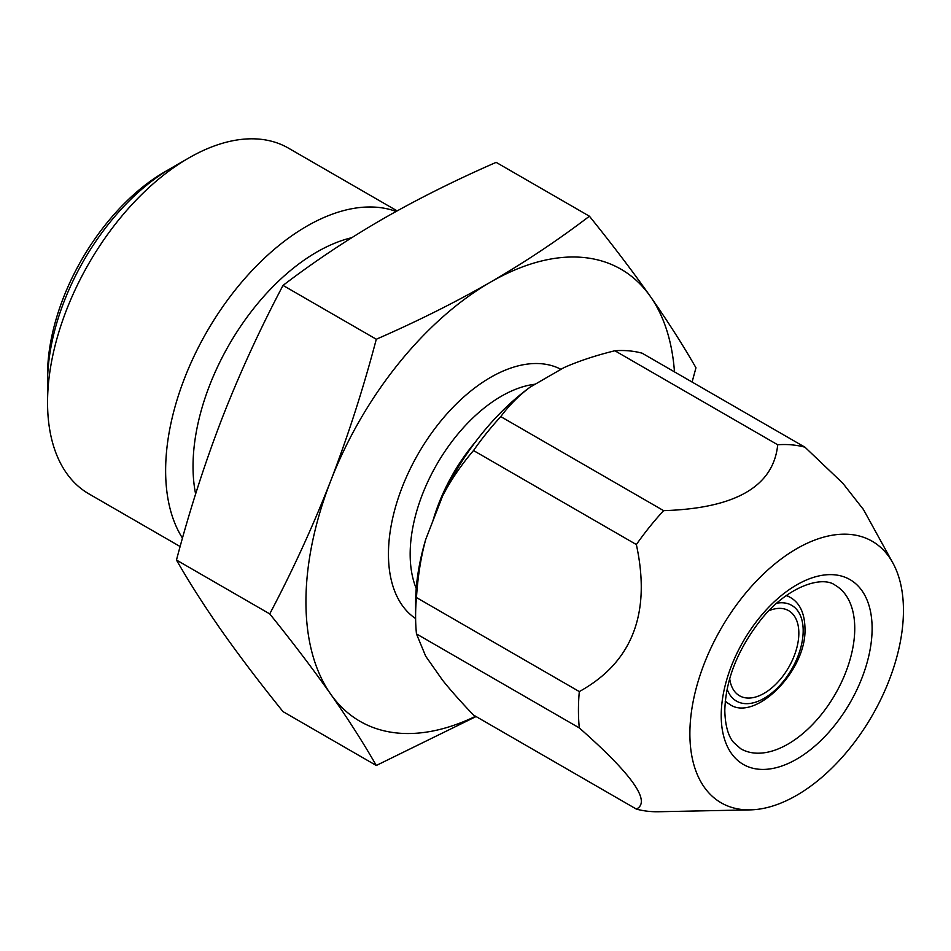 <?xml version="1.0" encoding="UTF-8"?>
<svg xmlns="http://www.w3.org/2000/svg" width="951" height="951" viewBox="0 0 951 951"><rect width="100%" height="100%" fill="white"/><g stroke="black" fill="none" stroke-linecap="round" stroke-linejoin="round"><path stroke-width="1.43" d="M729.69 678.634A49.131 28.364 120 0 0 739.533 695.763A49.131 28.364 120 0 0 777.395 682.604A49.131 28.364 120 0 0 798.84 633.164A49.131 28.364 120 0 0 788.664 610.673A49.131 28.364 120 0 0 768.895 610.72M397.138 210.884L288.486 148.154A199.603 115.237 120 0 0 188.69 158.044L164.796 171.834A165.819 95.742 120 0 0 47.55 374.92L47.55 402.499A199.603 115.237 -60 0 0 88.895 493.866L180.143 546.552M188.69 158.044A199.603 115.237 120 0 0 47.55 402.499M396.115 211.443A199.603 115.237 120 0 0 246.321 276.824A199.603 115.237 120 0 0 165.629 470.674A199.603 115.237 120 0 0 182.485 538.159M351.727 237.702A175.032 101.056 120 0 0 193.029 466.43A175.032 101.056 120 0 0 195.621 493.997A175.032 101.056 -60 0 1 193.029 466.43A175.032 101.056 120 0 1 351.727 237.702M692.09 382.04L695.966 367.799C682.901 344.975 667.685 321.176 650.341 296.427C632.748 271.475 612.432 244.74 589.418 216.21L496.149 162.359C454.947 180.357 416.883 199.401 381.933 219.467C347.151 239.664 314.187 261.644 283.029 285.407C259.992 329.022 239.676 373.327 222.094 418.309C204.715 463.446 189.499 510.687 176.47 560.044C189.546 582.868 204.75 606.667 222.094 631.428C239.7 656.368 260.003 683.103 283.029 711.633L376.299 765.484L476.071 716.543M589.418 216.21C558.237 239.997 525.261 261.977 490.502 282.15C455.529 302.228 417.453 321.26 376.299 339.245C363.258 388.638 348.042 435.891 330.663 480.992C313.069 526.01 292.765 570.303 269.739 613.894C292.825 642.496 313.129 669.242 330.663 694.099C348.054 718.932 363.27 742.719 376.299 765.484M283.029 285.407L376.299 339.245M176.47 560.044L269.739 613.894M674.473 371.865A261.014 150.698 120 0 0 650.341 296.427A261.014 150.698 120 0 0 490.502 282.15A261.014 150.698 120 0 0 330.663 480.992A261.014 150.698 120 0 0 330.663 694.099A261.014 150.698 120 0 0 475.619 716.281M442.56 680.203L425.703 656.226L416.467 633.901L579.314 727.931C632.379 774.696 651.387 801.741 636.362 809.087L473.515 715.069C460.985 701.957 450.667 690.343 442.56 680.203M416.467 633.901A201.136 116.129 -60 0 1 415.599 616.236L415.599 603.707A185.778 107.261 -60 0 1 425.703 539.502L442.56 496.065A185.778 107.261 -60 0 1 530.111 387.152L563.812 367.692C578.422 361.178 595.445 355.531 614.869 350.753A201.136 116.129 -60 0 1 642.115 353.19L804.974 447.208L842.859 483.274L863.52 509.641M415.599 616.236A201.136 116.129 -60 0 1 416.467 597.561C417.822 576.437 420.901 557.084 425.703 539.502M442.56 496.065C450.703 480.338 461.021 465.158 473.515 450.536A201.136 116.129 -60 0 1 500.773 416.621C509.07 405.376 518.854 395.557 530.111 387.152M636.362 809.087A201.136 116.129 120 0 0 658.888 811.738L750.28 809.872A151.019 87.195 120 0 0 903.45 610.376A151.019 87.195 -60 0 0 892.846 562.933L863.175 509.023M579.314 727.931A201.136 116.129 120 0 1 578.446 710.254A201.136 116.129 -60 0 1 579.314 691.579L416.467 597.561M579.314 691.579C632.237 662.372 651.245 613.359 636.362 544.554A201.136 116.129 -60 0 1 663.62 510.651L500.773 416.621M636.362 544.554L473.515 450.536M663.62 510.651C735.48 508.381 773.508 486.425 777.716 444.771A201.136 116.129 -60 0 1 804.974 447.208M777.716 444.771L614.869 350.753M892.846 562.933A151.019 87.195 -60 0 0 772.878 565.56A151.019 87.195 -60 0 0 689.879 733.673A151.019 87.195 120 0 0 750.28 809.872M47.55 382.433A175.032 101.056 -60 0 1 179.715 163.548M835.192 585.234A94.422 54.516 -60 0 1 854.747 628.456A94.422 54.516 120 0 1 813.533 723.485A94.422 54.516 120 0 1 740.77 748.782L733.506 742.351C728.074 735.789 725.173 725.185 724.805 710.575C725.661 679.561 737.845 649.093 761.347 619.172C788.593 585.317 822.841 575.664 835.192 585.234M721.215 715.592A106.714 61.613 -60 0 1 796.665 584.901A106.714 61.613 -60 0 1 872.115 628.456A106.714 61.613 120 0 1 796.665 759.148A106.714 61.613 120 0 1 721.215 715.592M786.643 595.326L790.459 597.525A61.411 35.46 120 0 0 786.168 595.659M725.233 701.695L729.048 703.895A61.411 35.46 -60 0 1 725.28 701.113M776.705 603.219A55.277 31.918 120 0 1 803.179 630.656A55.277 31.918 -60 0 1 770.488 694.052A55.277 31.918 -60 0 1 727.099 689.142M560.959 369.333A144.326 83.331 120 0 0 450.358 410.107A144.326 83.331 120 0 0 388.448 554.183A144.326 83.331 -60 0 0 415.611 618.554M535.211 384.204A128.967 74.463 120 0 0 410.166 554.183A128.967 74.463 -60 0 0 416.229 588.443M475.298 442.096A128.967 74.463 120 0 0 432.848 521.089M729.048 703.895C753.739 723.14 806.912 671.561 804.974 628.147C804.617 613.193 799.779 602.982 790.459 597.525"/></g></svg>
